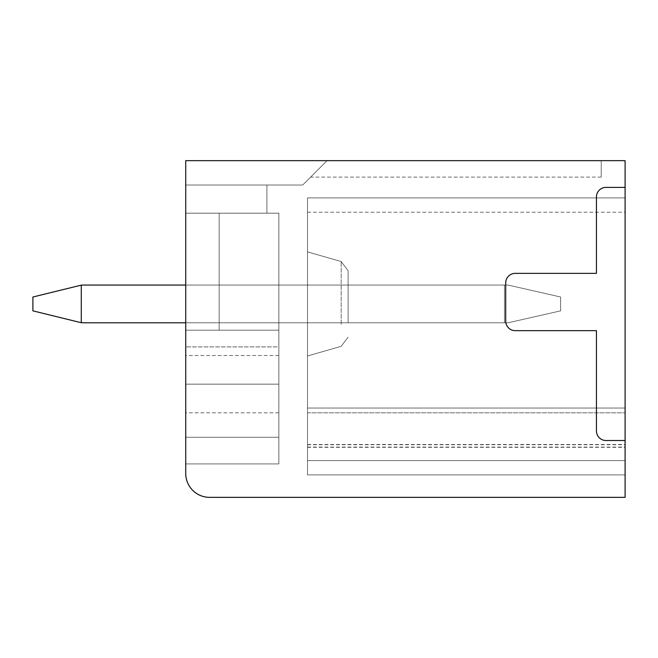 <?xml version="1.0" encoding="UTF-8"?>
<svg xmlns="http://www.w3.org/2000/svg" width="658" height="658" viewBox="0 0 658 658"><rect width="100%" height="100%" fill="white"/><g stroke="black" fill="none" stroke-linecap="round" stroke-linejoin="round"><path stroke-width="0.49" stroke-dasharray="3.29 2.47" d="M307.508 328.885L307.508 251.874L307.508 328.885M348.107 319.854L348.107 270.709L348.107 319.854M307.508 197.902L307.508 408.042L307.508 197.902L307.508 212.23L307.508 197.902L625.1 197.902L625.1 474.903L625.1 197.902L625.1 474.903L625.1 197.902L625.1 474.903L625.1 197.902L625.1 474.903L625.1 197.902L625.1 474.903L625.1 197.902L625.1 474.903L625.1 197.902L625.1 474.903L625.1 197.902L625.1 474.903L625.1 197.902L625.1 474.903L625.1 197.902L625.1 474.903L625.1 197.902L625.1 474.903L625.1 197.902L625.1 474.903L625.1 197.902L625.1 474.903L625.1 197.902L625.1 474.903L625.1 197.902L625.1 474.903L625.1 197.902L625.1 474.903L625.1 197.902L625.1 474.903L625.1 197.902L625.1 474.903L625.1 197.902L625.1 474.903L625.1 197.902L625.1 212.23L625.1 197.902L307.508 197.902L625.1 197.902L307.508 197.902L307.508 412.813L307.508 408.042L625.1 408.042L307.508 408.042L625.1 408.042L307.508 408.042L307.508 197.902L307.508 212.23L307.508 197.902L625.1 197.902L307.508 197.902L625.1 197.902L307.508 197.902L307.508 460.575L307.508 408.042L625.1 408.042L307.508 408.042L625.1 408.042L307.508 408.042L307.508 197.902L307.508 212.23L307.508 197.902L625.1 197.902L307.508 197.902L625.1 197.902L307.508 197.902L307.508 474.903L307.508 460.575L625.1 460.575L307.508 460.575L307.508 408.042L625.1 408.042L307.508 408.042L625.1 408.042L307.508 408.042L307.508 197.902L307.508 212.23L307.508 197.902L625.1 197.902L307.508 197.902L625.1 197.902L307.508 197.902L307.508 474.903L625.1 474.903L307.508 474.903L307.508 460.575L625.1 460.575L307.508 460.575L307.508 408.042L625.1 408.042L307.508 408.042L625.1 408.042L307.508 408.042L307.508 197.902L307.508 212.23L307.508 197.902L625.1 197.902L307.508 197.902L625.1 197.902L307.508 197.902L307.508 474.903L625.1 474.903L307.508 474.903L307.508 460.575L625.1 460.575L307.508 460.575L307.508 408.042L625.1 408.042L307.508 408.042L625.1 408.042L307.508 408.042L307.508 197.902L307.508 212.23L307.508 197.902L625.1 197.902L307.508 197.902L625.1 197.902L307.508 197.902L307.508 474.903L625.1 474.903L307.508 474.903L307.508 460.575L625.1 460.575L307.508 460.575L307.508 408.042L625.1 408.042L307.508 408.042L625.1 408.042L307.508 408.042L307.508 197.902L307.508 212.23L307.508 197.902L625.1 197.902L307.508 197.902L625.1 197.902L307.508 197.902L307.508 474.903L625.1 474.903L307.508 474.903L307.508 460.575L625.1 460.575L307.508 460.575L307.508 408.042L625.1 408.042L307.508 408.042L625.1 408.042L307.508 408.042L307.508 197.902L307.508 212.23L307.508 197.902L625.1 197.902L307.508 197.902L625.1 197.902L307.508 197.902L307.508 474.903L625.1 474.903L307.508 474.903L307.508 460.575L625.1 460.575L307.508 460.575L307.508 408.042L625.1 408.042L307.508 408.042L625.1 408.042L307.508 408.042L307.508 197.902L307.508 212.23L307.508 197.902L625.1 197.902L307.508 197.902L625.1 197.902L307.508 197.902L307.508 474.903L625.1 474.903L307.508 474.903L307.508 460.575L625.1 460.575L307.508 460.575L307.508 408.042L625.1 408.042L307.508 408.042L625.1 408.042L307.508 408.042L307.508 197.902L307.508 212.23L307.508 197.902L625.1 197.902L307.508 197.902L625.1 197.902L307.508 197.902L625.1 197.902L307.508 197.902L307.508 474.903L625.1 474.903L307.508 474.903L307.508 460.575L625.1 460.575L307.508 460.575L307.508 408.042L625.1 408.042L307.508 408.042L625.1 408.042L307.508 408.042L625.1 408.042L307.508 408.042L625.1 408.042L307.508 408.042L307.508 197.902L625.1 197.902L307.508 197.902L307.508 212.23L307.508 197.902L625.1 197.902L307.508 197.902L307.508 474.903L625.1 474.903L307.508 474.903L307.508 460.575L625.1 460.575L307.508 460.575L307.508 408.042L625.1 408.042L307.508 408.042L625.1 408.042L307.508 408.042L307.508 197.902L625.1 197.902L307.508 197.902L307.508 212.23L307.508 197.902L625.1 197.902L307.508 197.902L307.508 474.903L625.1 474.903L307.508 474.903L307.508 460.575L625.1 460.575L307.508 460.575L625.1 460.575L307.508 460.575L307.508 408.042L625.1 408.042L307.508 408.042L625.1 408.042L307.508 408.042L307.508 197.902L625.1 197.902L307.508 197.902L307.508 212.23L307.508 197.902L625.1 197.902L307.508 197.902L307.508 474.903L625.1 474.903L307.508 474.903L625.1 474.903L307.508 474.903L307.508 460.575L625.1 460.575L307.508 460.575L307.508 408.042L625.1 408.042L307.508 408.042L625.1 408.042L307.508 408.042L307.508 197.902L625.1 197.902L307.508 197.902L307.508 212.23L307.508 197.902L625.1 197.902L307.508 197.902L307.508 474.903L625.1 474.903L307.508 474.903L307.508 460.575L625.1 460.575L307.508 460.575L307.508 408.042L625.1 408.042L307.508 408.042L625.1 408.042L307.508 408.042L307.508 197.902L625.1 197.902L307.508 197.902L307.508 212.23L307.508 197.902L625.1 197.902L307.508 197.902L307.508 474.903L625.1 474.903L307.508 474.903L307.508 460.575L625.1 460.575L307.508 460.575L307.508 408.042L625.1 408.042L307.508 408.042L625.1 408.042L307.508 408.042L307.508 197.902L625.1 197.902L307.508 197.902L307.508 212.23L307.508 197.902L625.1 197.902L307.508 197.902L307.508 474.903L625.1 474.903L307.508 474.903L307.508 460.575L625.1 460.575L307.508 460.575L307.508 408.042L625.1 408.042L307.508 408.042L625.1 408.042L307.508 408.042L307.508 197.902L625.1 197.902L307.508 197.902L307.508 212.23L307.508 197.902L625.1 197.902L307.508 197.902L307.508 474.903L625.1 474.903L307.508 474.903L307.508 460.575L625.1 460.575L307.508 460.575L307.508 408.042L625.1 408.042L307.508 408.042L625.1 408.042L307.508 408.042L307.508 197.902L625.1 197.902L307.508 197.902L307.508 212.23L307.508 197.902L625.1 197.902L307.508 197.902L307.508 474.903L625.1 474.903L307.508 474.903L307.508 460.575L625.1 460.575L307.508 460.575L307.508 408.042L625.1 408.042L307.508 408.042L625.1 408.042L307.508 408.042L307.508 197.902L625.1 197.902L307.508 197.902L307.508 212.23L307.508 197.902M601.223 160.651L327.092 160.651L310.642 177.101L327.092 160.651L601.223 160.651L601.223 177.101L601.223 160.651L327.092 160.651L601.223 160.651L601.223 177.101L601.223 160.651L601.223 177.101L601.223 160.651L601.223 177.101L601.223 160.651L601.223 177.101L601.223 160.651L601.223 177.101L601.223 160.651L601.223 177.101L601.223 160.651L601.223 177.101L601.223 160.651L601.223 177.101L601.223 160.651L601.223 177.101L601.223 160.651L601.223 177.101L601.223 160.651L601.223 177.101L601.223 160.651L601.223 177.101L601.223 160.651L601.223 177.101L601.223 160.651L601.223 177.101L601.223 160.651L601.223 177.101L601.223 160.651L601.223 177.101L601.223 160.651L601.223 177.101L601.223 160.651L601.223 177.101L601.223 160.651L327.092 160.651L601.223 160.651M185.729 160.651L327.092 160.651L302.729 185.013L185.729 185.013L185.729 213.184L278.852 213.184L278.852 463.915L278.852 213.184L278.852 463.915L278.852 213.184L278.852 437.274L185.729 437.274L185.729 463.915L185.729 213.184L278.852 213.184L278.852 463.915L185.729 463.915L185.729 160.651L327.092 160.651L302.729 185.013L185.729 185.013L185.729 160.651L327.092 160.651L302.729 185.013L185.729 185.013L185.729 213.184L185.729 160.651L327.092 160.651L302.729 185.013L185.729 185.013L185.729 160.651L327.092 160.651L302.729 185.013L185.729 185.013L185.729 213.184L185.729 160.651L327.092 160.651L302.729 185.013L185.729 185.013L185.729 160.651L327.092 160.651L302.729 185.013L185.729 185.013L185.729 213.184L185.729 160.651L327.092 160.651L302.729 185.013L185.729 185.013L185.729 160.651L327.092 160.651L302.729 185.013L185.729 185.013L185.729 213.184L185.729 160.651L327.092 160.651L302.729 185.013L185.729 185.013L185.729 160.651L327.092 160.651L302.729 185.013L185.729 185.013L185.729 213.184L185.729 160.651L327.092 160.651L302.729 185.013L185.729 185.013L185.729 160.651L327.092 160.651L302.729 185.013L185.729 185.013L185.729 213.184L185.729 160.651L327.092 160.651L302.729 185.013L185.729 185.013L185.729 160.651L327.092 160.651L302.729 185.013L185.729 185.013L185.729 213.184L185.729 160.651L327.092 160.651L302.729 185.013L185.729 185.013L185.729 160.651L327.092 160.651L302.729 185.013L185.729 185.013L185.729 213.184L185.729 160.651L327.092 160.651L302.729 185.013L185.729 185.013L185.729 160.651L327.092 160.651L302.729 185.013L185.729 185.013L185.729 213.184L185.729 160.651L327.092 160.651L302.729 185.013L185.729 185.013L185.729 160.651L327.092 160.651L302.729 185.013L185.729 185.013L185.729 213.184L185.729 160.651L327.092 160.651L302.729 185.013L185.729 185.013L185.729 160.651L327.092 160.651L302.729 185.013L185.729 185.013L185.729 213.184L185.729 160.651L327.092 160.651L302.729 185.013L185.729 185.013L185.729 160.651L327.092 160.651L302.729 185.013L185.729 185.013L185.729 213.184L185.729 160.651L327.092 160.651L302.729 185.013L185.729 185.013L185.729 160.651L327.092 160.651L302.729 185.013L185.729 185.013L185.729 213.184L185.729 160.651L327.092 160.651L302.729 185.013L185.729 185.013L185.729 160.651L327.092 160.651L302.729 185.013L185.729 185.013L185.729 213.184L185.729 160.651L327.092 160.651L302.729 185.013L185.729 185.013L185.729 160.651L327.092 160.651L302.729 185.013L185.729 185.013L185.729 213.184L185.729 160.651L327.092 160.651L302.729 185.013L185.729 185.013L185.729 160.651L327.092 160.651L302.729 185.013L185.729 185.013L185.729 213.184L185.729 160.651L327.092 160.651L302.729 185.013L185.729 185.013L185.729 160.651L327.092 160.651L302.729 185.013L185.729 185.013L185.729 160.651L327.092 160.651L302.729 185.013L185.729 185.013L266.918 185.013L266.918 213.184L266.918 185.013L266.918 213.184L266.918 185.013L266.918 213.184L266.918 185.013L266.918 213.184L266.918 185.013L266.918 213.184L266.918 185.013L266.918 213.184L266.918 185.013L266.918 213.184L266.918 185.013L266.918 213.184L266.918 185.013L266.918 213.184L266.918 185.013L266.918 213.184L266.918 185.013L266.918 213.184L266.918 185.013L266.918 213.184L266.918 185.013L266.918 213.184L266.918 185.013L266.918 213.184L266.918 185.013L266.918 213.184L266.918 185.013L266.918 213.184L266.918 185.013L266.918 213.184L266.918 185.013L266.918 213.184L266.918 185.013L266.918 213.184L266.918 185.013L185.729 185.013L185.729 160.651L327.092 160.651L302.729 185.013L185.729 185.013L185.729 213.184L185.729 160.651L327.092 160.651L302.729 185.013L185.729 185.013L185.729 213.184L185.729 160.651L185.729 473.472A23.877 23.877 0 0 0 209.606 497.349L625.1 497.349L625.1 160.651L185.729 160.651M219.155 213.184L278.852 213.184L278.852 463.915L185.729 463.915L278.852 463.915L185.729 463.915L278.852 463.915L185.729 463.915L278.852 463.915L278.852 437.274L185.729 437.274L185.729 463.915L278.852 463.915L278.852 355.509L278.852 463.915L185.729 463.915L278.852 463.915L278.852 437.274L185.729 437.274L185.729 384.157L185.729 463.915L278.852 463.915L278.852 355.509L278.852 463.915L185.729 463.915L278.852 463.915L278.852 437.274L185.729 437.274L185.729 463.915L278.852 463.915L278.852 355.509L278.852 463.915L185.729 463.915L278.852 463.915L278.852 437.274L185.729 437.274L185.729 384.157L185.729 463.915L278.852 463.915L278.852 355.509L278.852 463.915L185.729 463.915L278.852 463.915L278.852 437.274L185.729 437.274L185.729 463.915L278.852 463.915L278.852 355.509L278.852 463.915L185.729 463.915L278.852 463.915L278.852 437.274L185.729 437.274L185.729 384.157L185.729 463.915L278.852 463.915L278.852 355.509L278.852 437.274L278.852 384.157L185.729 384.157L185.729 463.915L278.852 463.915L278.852 437.274L278.852 463.915L185.729 463.915L278.852 463.915L278.852 437.274L185.729 437.274L185.729 384.157L185.729 463.915L278.852 463.915L278.852 384.157L185.729 384.157L185.729 463.915L278.852 463.915L278.852 384.157L185.729 384.157L185.729 463.915L278.852 463.915L278.852 437.274L185.729 437.274L185.729 463.915L278.852 463.915L278.852 384.157L185.729 384.157L185.729 463.915L278.852 463.915L278.852 384.157L185.729 384.157L185.729 463.915L278.852 463.915L278.852 437.274L185.729 437.274L185.729 384.157L185.729 463.915L278.852 463.915L278.852 437.274L185.729 437.274L185.729 463.915L278.852 463.915L278.852 437.274L185.729 437.274L185.729 384.157L185.729 463.915L278.852 463.915L278.852 437.274L185.729 437.274L185.729 463.915L278.852 463.915L278.852 437.274L185.729 437.274L185.729 384.157L185.729 463.915L278.852 463.915L278.852 437.274L185.729 437.274L185.729 463.915L278.852 463.915L278.852 437.274L185.729 437.274L185.729 384.157L185.729 463.915L278.852 463.915L278.852 437.274L185.729 437.274L185.729 463.915L278.852 463.915L278.852 437.274L185.729 437.274L185.729 384.157L185.729 463.915L185.729 355.509L185.729 412.813L185.729 355.509L185.729 412.813L185.729 355.509L185.729 412.813L185.729 355.509L185.729 412.813L185.729 355.509L185.729 412.813L185.729 355.509L185.729 412.813L185.729 355.509L185.729 412.813L185.729 355.509L185.729 412.813L185.729 355.509L185.729 412.813L185.729 355.509L185.729 412.813L185.729 355.509L185.729 412.813L185.729 355.509L185.729 412.813L185.729 355.509L185.729 412.813L185.729 355.509L185.729 412.813L185.729 355.509L185.729 412.813L185.729 355.509L185.729 412.813L185.729 355.509L185.729 412.813L185.729 355.509L185.729 412.813L185.729 355.509L185.729 384.157L278.852 384.157L185.729 384.157L278.852 384.157L185.729 384.157L278.852 384.157L185.729 384.157L278.852 384.157L185.729 384.157L278.852 384.157L185.729 384.157L278.852 384.157L185.729 384.157L278.852 384.157L185.729 384.157L278.852 384.157L185.729 384.157L278.852 384.157L185.729 384.157L278.852 384.157L185.729 384.157L278.852 384.157L185.729 384.157L278.852 384.157L185.729 384.157L278.852 384.157L185.729 384.157L278.852 384.157L185.729 384.157L278.852 384.157L278.852 213.184L278.852 384.157L278.852 330.193L185.729 330.193L278.852 330.193L185.729 330.193L278.852 330.193L278.852 346.906L278.852 330.193L185.729 330.193L185.729 384.157L278.852 384.157L278.852 330.193L185.729 330.193L185.729 384.157L278.852 384.157L278.852 330.193L278.852 384.157L278.852 330.193L185.729 330.193L185.729 384.157L278.852 384.157L278.852 330.193L185.729 330.193L185.729 384.157L278.852 384.157L278.852 330.193L278.852 346.906L278.852 330.193L185.729 330.193L185.729 384.157L185.729 330.193L185.729 384.157L185.729 330.193L185.729 384.157L185.729 330.193L185.729 384.157L185.729 330.193L185.729 384.157L185.729 330.193L185.729 384.157L185.729 330.193L185.729 384.157L185.729 330.193L185.729 384.157L185.729 330.193L185.729 384.157L185.729 330.193L185.729 384.157L185.729 330.193L185.729 384.157L185.729 330.193L185.729 384.157L185.729 330.193L185.729 384.157L185.729 330.193L278.852 330.193L185.729 330.193L278.852 330.193L278.852 384.157L278.852 330.193L185.729 330.193L278.852 330.193L185.729 330.193L278.852 330.193L278.852 346.906L278.852 330.193L185.729 330.193L278.852 330.193L185.729 330.193L278.852 330.193L278.852 384.157L278.852 330.193L185.729 330.193L278.852 330.193L185.729 330.193L278.852 330.193L278.852 346.906L278.852 330.193L185.729 330.193L278.852 330.193L185.729 330.193L278.852 330.193L278.852 384.157L278.852 330.193L185.729 330.193L278.852 330.193L185.729 330.193L278.852 330.193L278.852 346.906L278.852 330.193L219.155 330.193L278.852 330.193L219.155 330.193L278.852 330.193L219.155 330.193L219.155 213.184L278.852 213.184L278.852 330.193L219.155 330.193L278.852 330.193L219.155 330.193L219.155 213.184L278.852 213.184L278.852 330.193L219.155 330.193L278.852 330.193L219.155 330.193L278.852 330.193L219.155 330.193L219.155 213.184L278.852 213.184L278.852 330.193L219.155 330.193L278.852 330.193L219.155 330.193L219.155 213.184L278.852 213.184L278.852 330.193L219.155 330.193L278.852 330.193L219.155 330.193L278.852 330.193L219.155 330.193L219.155 213.184L278.852 213.184L278.852 330.193L219.155 330.193L278.852 330.193L219.155 330.193L219.155 213.184L278.852 213.184L278.852 330.193L219.155 330.193L278.852 330.193L219.155 330.193L278.852 330.193L278.852 213.184L278.852 330.193L278.852 213.184L278.852 330.193L278.852 213.184L278.852 330.193L219.155 330.193L219.155 213.184L278.852 213.184L278.852 330.193L185.729 330.193L278.852 330.193L219.155 330.193L219.155 213.184L278.852 213.184L278.852 330.193L278.852 213.184L278.852 330.193L185.729 330.193L278.852 330.193L278.852 213.184L278.852 330.193L278.852 213.184L278.852 330.193L278.852 213.184L278.852 330.193L219.155 330.193L219.155 213.184L278.852 213.184L278.852 330.193L219.155 330.193L219.155 213.184L278.852 213.184L278.852 330.193L185.729 330.193L278.852 330.193L278.852 213.184L278.852 330.193L219.155 330.193L219.155 213.184L278.852 213.184L278.852 330.193L219.155 330.193L278.852 330.193L219.155 330.193L219.155 213.184L278.852 213.184L278.852 330.193L219.155 330.193L278.852 330.193L219.155 330.193L278.852 330.193L219.155 330.193L219.155 213.184L278.852 213.184L278.852 330.193L219.155 330.193L278.852 330.193L219.155 330.193L219.155 213.184L278.852 213.184L278.852 330.193L219.155 330.193L278.852 330.193L219.155 330.193L278.852 330.193L219.155 330.193L219.155 213.184L278.852 213.184L278.852 330.193L219.155 330.193L278.852 330.193L219.155 330.193L219.155 213.184L278.852 213.184L278.852 330.193L219.155 330.193L278.852 330.193L219.155 330.193L278.852 330.193L219.155 330.193L219.155 213.184L278.852 213.184L278.852 330.193L219.155 330.193L278.852 330.193L219.155 330.193L219.155 213.184L278.852 213.184L219.155 213.184L278.852 213.184L219.155 213.184L278.852 213.184L219.155 213.184L278.852 213.184L219.155 213.184L278.852 213.184L219.155 213.184L278.852 213.184L219.155 213.184L278.852 213.184L219.155 213.184L278.852 213.184L219.155 213.184L278.852 213.184L219.155 213.184L278.852 213.184L219.155 213.184L278.852 213.184L219.155 213.184L278.852 213.184L219.155 213.184L278.852 213.184L219.155 213.184L278.852 213.184L219.155 213.184L278.852 213.184L219.155 213.184L278.852 213.184L219.155 213.184L278.852 213.184L219.155 213.184L278.852 213.184L219.155 213.184L278.852 213.184L219.155 213.184L278.852 213.184L219.155 213.184L278.852 213.184L219.155 213.184L278.852 213.184L219.155 213.184L278.852 213.184L219.155 213.184L278.852 213.184L219.155 213.184L278.852 213.184L219.155 213.184L278.852 213.184L219.155 213.184L278.852 213.184L219.155 213.184L278.852 213.184L219.155 213.184L278.852 213.184L219.155 213.184L219.155 330.193L278.852 330.193L219.155 330.193L278.852 330.193L219.155 330.193L219.155 213.184L219.155 330.193L278.852 330.193L219.155 330.193L278.852 330.193L219.155 330.193L219.155 213.184M185.729 346.906L185.729 463.915L185.729 330.193L185.729 463.915L185.729 330.193L185.729 384.157L185.729 346.906L278.852 346.906L278.852 384.157L278.852 346.906L278.852 384.157L278.852 346.906L278.852 384.157L278.852 346.906L278.852 384.157L278.852 346.906L278.852 384.157L278.852 346.906L185.729 346.906M185.729 437.274L278.852 437.274L185.729 437.274M348.107 285.062L278.852 285.062L278.852 322.79L348.107 322.79L348.107 285.062L278.852 285.062L278.852 322.79L348.107 322.79L348.107 285.062L278.852 285.062L278.852 322.79L348.107 322.79L348.107 285.062L278.852 285.062L278.852 322.79L348.107 322.79L348.107 285.062L278.852 285.062L278.852 322.79L348.107 322.79L348.107 285.062L278.852 285.062L278.852 322.79L348.107 322.79L348.107 285.062L278.852 285.062L278.852 322.79L348.107 322.79L348.107 285.062L278.852 285.062L278.852 322.79L348.107 322.79L348.107 285.062L278.852 285.062L278.852 322.79L348.107 322.79L348.107 285.062L278.852 285.062L278.852 322.79L348.107 322.79L348.107 285.062L278.852 285.062L278.852 322.79L348.107 322.79L348.107 285.062L278.852 285.062L278.852 322.79L348.107 322.79L348.107 285.062L278.852 285.062L278.852 322.79L348.107 322.79L348.107 285.062L278.852 285.062L278.852 322.79L348.107 322.79L348.107 285.062L278.852 285.062L278.852 322.79L348.107 322.79L348.107 285.062L278.852 285.062L278.852 322.79L348.107 322.79L348.107 285.062L278.852 285.062L278.852 322.79L348.107 322.79L348.107 285.062L278.852 285.062L278.852 322.79L348.107 322.79L348.107 285.062L278.852 285.062L278.852 322.79L348.107 322.79L348.107 285.062L278.852 285.062L278.852 322.79L348.107 322.79L348.107 285.062L278.852 285.062L278.852 322.79L278.852 285.062L348.107 285.062L278.852 285.062L278.852 322.79L348.107 322.79L348.107 285.062L278.852 285.062L278.852 322.79L348.107 322.79L348.107 285.062L278.852 285.062L278.852 322.79L348.107 322.79L348.107 285.062L278.852 285.062L278.852 322.79L348.107 322.79L348.107 285.062L278.852 285.062L278.852 322.79L348.107 322.79L348.107 285.062L278.852 285.062L278.852 322.79L348.107 322.79L348.107 285.062L278.852 285.062L278.852 322.79L348.107 322.79L348.107 285.062L278.852 285.062L278.852 322.79L348.107 322.79L348.107 285.062L278.852 285.062L278.852 322.79L348.107 322.79L348.107 285.062L278.852 285.062L278.852 322.79L348.107 322.79L348.107 285.062L278.852 285.062L278.852 322.79L348.107 322.79L348.107 285.062L278.852 285.062L278.852 322.79L348.107 322.79L348.107 285.062L278.852 285.062L278.852 322.79L348.107 322.79L348.107 285.062L278.852 285.062L278.852 322.79L348.107 322.79L348.107 285.062L278.852 285.062L278.852 322.79L348.107 322.79L348.107 285.062L278.852 285.062L278.852 322.79L348.107 322.79L348.107 285.062M185.729 185.013L266.918 185.013L185.729 185.013M625.1 187.398L605.993 187.398A9.557 9.557 0 0 0 596.444 196.948L596.444 273.358L596.444 196.948A9.557 9.557 0 0 1 605.993 187.398L625.1 187.398L605.993 187.398A9.557 9.557 0 0 0 596.444 196.948L596.444 273.358L515.263 273.358A9.557 9.557 0 0 0 505.706 282.915L505.706 321.112A9.557 9.557 0 0 0 515.255 330.67L596.444 330.67L596.444 430.957A9.557 9.557 0 0 0 605.993 440.515A9.557 9.557 0 0 1 596.444 430.957A9.557 9.557 0 0 0 605.993 440.515L625.1 440.515M596.444 330.67L596.444 430.957L596.444 330.67L515.255 330.67A9.557 9.557 0 0 1 505.706 321.112L505.706 282.915A9.557 9.557 0 0 1 515.263 273.358L596.444 273.358L515.263 273.358A9.557 9.557 0 0 0 505.706 282.915L505.706 321.112A9.557 9.557 0 0 0 515.255 330.67L596.444 330.67M307.508 474.903L625.1 474.903L307.508 474.903L307.508 460.575L307.508 474.903L625.1 474.903L307.508 474.903L307.508 460.575L625.1 460.575L307.508 460.575L307.508 412.821L307.508 474.903L625.1 474.903L307.508 474.903L307.508 460.575L625.1 460.575L307.508 460.575L307.508 408.042L307.508 474.903M327.092 160.651L310.642 177.101L327.092 160.651M278.852 322.79L348.107 322.79L278.852 322.79M185.729 322.79L508.091 322.79L560.624 310.856L560.624 297.005L560.624 310.856L508.091 322.79L504.456 322.79L504.456 285.062L504.456 322.79L85.433 322.79L508.091 322.79L560.624 310.856L560.624 297.005L560.624 310.856L508.091 322.79L504.456 322.79L504.456 285.062L504.456 322.79L85.433 322.79L508.091 322.79L560.624 310.856L560.624 297.005L560.624 310.856L508.091 322.79L504.456 322.79L504.456 285.062L504.456 322.79L85.433 322.79L508.091 322.79L560.624 310.856L560.624 297.005L560.624 310.856L508.091 322.79L504.456 322.79L504.456 285.062L504.456 322.79L85.433 322.79L508.091 322.79L560.624 310.856L560.624 297.005L560.624 310.856L508.091 322.79L504.456 322.79L504.456 285.062L504.456 322.79L85.433 322.79L508.091 322.79L560.624 310.856L560.624 297.005L560.624 310.856L508.091 322.79L504.456 322.79L504.456 285.062L504.456 322.79L85.433 322.79L508.091 322.79L560.624 310.856L560.624 297.005L560.624 310.856L508.091 322.79L504.456 322.79L504.456 285.062L504.456 322.79L85.433 322.79L508.091 322.79L560.624 310.856L560.624 297.005L560.624 310.856L508.091 322.79L504.456 322.79L504.456 285.062L504.456 322.79L85.433 322.79L508.091 322.79L560.624 310.856L560.624 297.005L560.624 310.856L508.091 322.79L504.456 322.79L504.456 285.062L504.456 322.79L85.433 322.79L508.091 322.79L560.624 310.856L560.624 297.005L560.624 310.856L508.091 322.79L504.456 322.79L504.456 285.062L504.456 322.79L85.433 322.79L508.091 322.79L560.624 310.856L560.624 297.005L560.624 310.856L508.091 322.79L504.456 322.79L504.456 285.062L504.456 322.79L85.433 322.79L508.091 322.79L560.624 310.856L560.624 297.005L560.624 310.856L508.091 322.79L504.456 322.79L504.456 285.062L504.456 322.79L85.433 322.79L508.091 322.79L560.624 310.856L560.624 297.005L560.624 310.856L508.091 322.79L504.456 322.79L504.456 285.062L504.456 322.79L85.433 322.79L508.091 322.79L560.624 310.856L560.624 297.005L560.624 310.856L508.091 322.79L504.456 322.79L504.456 285.062L504.456 322.79L85.433 322.79L508.091 322.79L560.624 310.856L560.624 297.005L560.624 310.856L508.091 322.79L504.456 322.79L504.456 285.062L504.456 322.79L85.433 322.79L508.091 322.79L560.624 310.856L560.624 297.005L560.624 310.856L508.091 322.79L504.456 322.79L504.456 285.062L504.456 322.79L85.433 322.79L508.091 322.79L560.624 310.856L560.624 297.005L560.624 310.856L508.091 322.79L504.456 322.79L504.456 285.062L504.456 322.79L85.433 322.79L508.091 322.79L560.624 310.856L560.624 297.005L560.624 310.856L508.091 322.79L504.456 322.79L504.456 285.062L504.456 322.79L85.433 322.79L508.091 322.79L560.624 310.856L560.624 297.005L560.624 310.856L508.091 322.79L504.456 322.79L504.456 285.062L504.456 322.79L85.433 322.79A121.541 121.541 0 0 1 81.271 322.716L32.9 310.856L32.9 297.005L81.271 285.136A121.541 121.541 0 0 1 85.433 285.062L508.091 285.062L560.624 297.005L508.091 285.062L85.433 285.062A121.541 121.541 0 0 0 81.271 285.136A121.541 121.541 0 0 1 85.433 285.062A121.541 121.541 0 0 0 81.271 285.136A121.541 121.541 0 0 1 85.433 285.062L508.091 285.062L560.624 297.005L508.091 285.062L504.456 285.062L508.091 285.062L560.624 297.005L508.091 285.062L85.433 285.062A121.541 121.541 0 0 0 81.271 285.136A121.541 121.541 0 0 1 85.433 285.062A121.541 121.541 0 0 0 81.271 285.136A121.541 121.541 0 0 1 85.433 285.062L508.091 285.062L560.624 297.005L508.091 285.062L504.456 285.062L508.091 285.062L560.624 297.005L508.091 285.062L85.433 285.062A121.541 121.541 0 0 0 81.271 285.136A121.541 121.541 0 0 1 85.433 285.062A121.541 121.541 0 0 0 81.271 285.136A121.541 121.541 0 0 1 85.433 285.062L508.091 285.062L560.624 297.005L508.091 285.062L504.456 285.062L508.091 285.062L560.624 297.005L508.091 285.062L85.433 285.062A121.541 121.541 0 0 0 81.271 285.136A121.541 121.541 0 0 1 85.433 285.062A121.541 121.541 0 0 0 81.271 285.136A121.541 121.541 0 0 1 85.433 285.062L508.091 285.062L560.624 297.005L508.091 285.062L504.456 285.062L508.091 285.062L560.624 297.005L508.091 285.062L85.433 285.062A121.541 121.541 0 0 0 81.271 285.136A121.541 121.541 0 0 1 85.433 285.062A121.541 121.541 0 0 0 81.271 285.136A121.541 121.541 0 0 1 85.433 285.062L508.091 285.062L560.624 297.005L508.091 285.062L504.456 285.062L508.091 285.062L560.624 297.005L508.091 285.062L85.433 285.062A121.541 121.541 0 0 0 81.271 285.136A121.541 121.541 0 0 1 85.433 285.062A121.541 121.541 0 0 0 81.271 285.136A121.541 121.541 0 0 1 85.433 285.062L508.091 285.062L560.624 297.005L508.091 285.062L504.456 285.062L508.091 285.062L560.624 297.005L508.091 285.062L85.433 285.062A121.541 121.541 0 0 0 81.271 285.136A121.541 121.541 0 0 1 85.433 285.062A121.541 121.541 0 0 0 81.271 285.136A121.541 121.541 0 0 1 85.433 285.062L508.091 285.062L560.624 297.005L508.091 285.062L504.456 285.062L508.091 285.062L560.624 297.005L508.091 285.062L85.433 285.062A121.541 121.541 0 0 0 81.271 285.136A121.541 121.541 0 0 1 85.433 285.062A121.541 121.541 0 0 0 81.271 285.136A121.541 121.541 0 0 1 85.433 285.062L508.091 285.062L560.624 297.005L508.091 285.062L504.456 285.062L508.091 285.062L560.624 297.005L508.091 285.062L85.433 285.062A121.541 121.541 0 0 0 81.271 285.136A121.541 121.541 0 0 1 85.433 285.062A121.541 121.541 0 0 0 81.271 285.136A121.541 121.541 0 0 1 85.433 285.062L508.091 285.062L560.624 297.005L508.091 285.062L504.456 285.062L508.091 285.062L560.624 297.005L508.091 285.062L185.729 285.062M81.271 322.716L32.9 310.856L32.9 297.005L32.9 310.856L81.271 322.716A121.541 121.541 0 0 0 85.433 322.79A121.541 121.541 0 0 1 81.271 322.716L32.9 310.856L32.9 297.005L32.9 310.856L81.271 322.716A121.541 121.541 0 0 0 85.433 322.79A121.541 121.541 0 0 1 81.271 322.716L32.9 310.856L32.9 297.005L32.9 310.856L81.271 322.716A121.541 121.541 0 0 0 85.433 322.79A121.541 121.541 0 0 1 81.271 322.716L32.9 310.856L32.9 297.005L32.9 310.856L81.271 322.716A121.541 121.541 0 0 0 85.433 322.79A121.541 121.541 0 0 1 81.271 322.716L32.9 310.856L32.9 297.005L32.9 310.856L81.271 322.716A121.541 121.541 0 0 0 85.433 322.79A121.541 121.541 0 0 1 81.271 322.716L32.9 310.856L32.9 297.005L32.9 310.856L81.271 322.716A121.541 121.541 0 0 0 85.433 322.79A121.541 121.541 0 0 1 81.271 322.716L32.9 310.856L32.9 297.005L32.9 310.856L81.271 322.716A121.541 121.541 0 0 0 85.433 322.79A121.541 121.541 0 0 1 81.271 322.716L32.9 310.856L32.9 297.005L32.9 310.856L81.271 322.716A121.541 121.541 0 0 0 85.433 322.79A121.541 121.541 0 0 1 81.271 322.716L32.9 310.856L32.9 297.005L32.9 310.856L81.271 322.716A121.541 121.541 0 0 0 85.433 322.79A121.541 121.541 0 0 1 81.271 322.716L32.9 310.856L32.9 297.005L32.9 310.856L81.271 322.716A121.541 121.541 0 0 0 85.433 322.79A121.541 121.541 0 0 1 81.271 322.716L32.9 310.856L32.9 297.005L32.9 310.856L81.271 322.716A121.541 121.541 0 0 0 85.433 322.79A121.541 121.541 0 0 1 81.271 322.716L32.9 310.856L32.9 297.005L32.9 310.856L81.271 322.716A121.541 121.541 0 0 0 85.433 322.79A121.541 121.541 0 0 1 81.271 322.716L32.9 310.856L32.9 297.005L32.9 310.856L81.271 322.716A121.541 121.541 0 0 0 85.433 322.79A121.541 121.541 0 0 1 81.271 322.716L32.9 310.856L32.9 297.005L32.9 310.856L81.271 322.716A121.541 121.541 0 0 0 85.433 322.79A121.541 121.541 0 0 1 81.271 322.716L32.9 310.856L32.9 297.005L32.9 310.856L81.271 322.716A121.541 121.541 0 0 0 85.433 322.79A121.541 121.541 0 0 1 81.271 322.716L32.9 310.856L32.9 297.005L32.9 310.856L81.271 322.716A121.541 121.541 0 0 0 85.433 322.79A121.541 121.541 0 0 1 81.271 322.716L32.9 310.856L32.9 297.005L32.9 310.856L81.271 322.716A121.541 121.541 0 0 0 85.433 322.79A121.541 121.541 0 0 1 81.271 322.716L32.9 310.856L32.9 297.005L32.9 310.856L81.271 322.716A121.541 121.541 0 0 0 85.433 322.79A121.541 121.541 0 0 1 81.271 322.716L81.271 285.136L32.9 297.005L81.271 285.136L81.271 322.716L81.271 285.136L32.9 297.005L81.271 285.136L81.271 322.716L81.271 285.136L32.9 297.005L81.271 285.136L81.271 322.716L81.271 285.136L32.9 297.005L81.271 285.136L81.271 322.716L81.271 285.136L32.9 297.005L81.271 285.136L81.271 322.716L81.271 285.136L32.9 297.005L81.271 285.136L81.271 322.716L81.271 285.136L32.9 297.005L81.271 285.136L81.271 322.716L81.271 285.136L32.9 297.005L81.271 285.136L81.271 322.716L81.271 285.136L32.9 297.005L81.271 285.136L81.271 322.716L81.271 285.136L32.9 297.005L81.271 285.136L81.271 322.716L81.271 285.136L32.9 297.005L81.271 285.136L81.271 322.716L81.271 285.136L32.9 297.005L81.271 285.136L81.271 322.716L81.271 285.136L32.9 297.005L81.271 285.136L81.271 322.716L81.271 285.136L32.9 297.005L81.271 285.136L81.271 322.716L81.271 285.136L32.9 297.005L81.271 285.136L81.271 322.716L81.271 285.136L32.9 297.005L81.271 285.136L81.271 322.716L81.271 285.136L32.9 297.005L81.271 285.136L81.271 322.716L81.271 285.136L32.9 297.005L81.271 285.136L81.271 322.716L81.271 285.136M341.181 324.254L341.181 261.53L341.181 324.254M307.508 412.813L625.1 412.821L307.508 412.813M307.508 444.495L625.1 444.495M307.508 447.095L625.1 447.095M307.508 447.317L625.1 447.317M307.508 444.718L625.1 444.718M307.508 408.042L625.1 408.042M307.508 355.986L341.181 346.33L307.508 355.986L341.181 346.33L348.107 337.143L341.181 346.33L307.508 355.986L341.181 346.33L348.107 337.143L341.181 346.33L307.508 355.986L341.181 346.33L348.107 337.143L341.181 346.33L307.508 355.986L341.181 346.33L348.107 337.143L341.181 346.33L307.508 355.986L341.181 346.33L348.107 337.143L341.181 346.33L348.107 337.143L341.181 346.33L307.508 355.986L341.181 346.33L348.107 337.143L341.181 346.33L307.508 355.986L341.181 346.33L348.107 337.143L341.181 346.33L307.508 355.986L341.181 346.33L348.107 337.143L341.181 346.33L307.508 355.986L341.181 346.33L348.107 337.143M307.508 251.874L341.181 261.53L307.508 251.874L341.181 261.53L348.107 270.709L341.181 261.53L307.508 251.874L341.181 261.53L348.107 270.709L341.181 261.53L307.508 251.874L341.181 261.53L348.107 270.709L341.181 261.53L307.508 251.874L341.181 261.53L348.107 270.709L341.181 261.53L307.508 251.874L341.181 261.53L348.107 270.709L341.181 261.53L348.107 270.709L341.181 261.53L307.508 251.874L341.181 261.53L348.107 270.709L341.181 261.53L307.508 251.874L341.181 261.53L348.107 270.709L341.181 261.53L307.508 251.874L341.181 261.53L348.107 270.709L341.181 261.53L307.508 251.874L341.181 261.53L348.107 270.709M601.223 177.101L310.642 177.101M278.852 355.509L185.729 355.509M278.852 412.813L185.729 412.813M307.508 212.23L625.1 212.23"/><path stroke-width="0.99" d="M625.1 160.651L185.729 160.651L185.729 473.472A23.877 23.877 0 0 0 209.606 497.349L625.1 497.349L625.1 160.651M625.1 440.515L605.993 440.515A9.557 9.557 0 0 1 596.444 430.957L596.444 330.67L515.255 330.67A9.557 9.557 0 0 1 505.706 321.112L505.706 282.915A9.557 9.557 0 0 1 515.263 273.358L596.444 273.358L596.444 196.948A9.557 9.557 0 0 1 605.993 187.398L625.1 187.398M185.729 285.062L85.433 285.062A121.541 121.541 0 0 0 81.271 285.136L32.9 297.005L32.9 310.856L81.271 322.716L81.271 285.136M185.729 322.79L85.433 322.79A121.541 121.541 0 0 1 81.271 322.716"/></g></svg>
